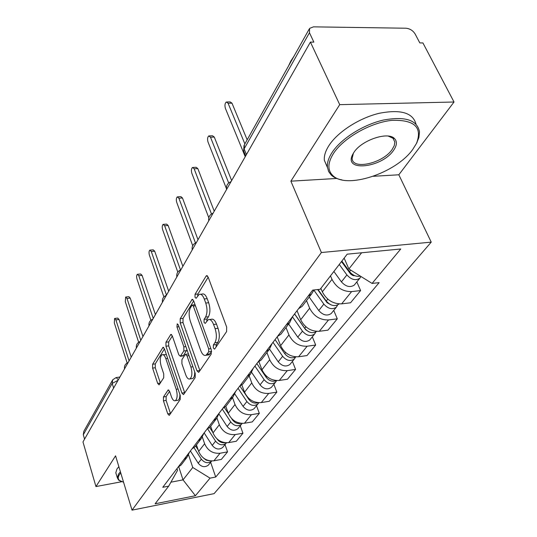 <?xml version="1.0" encoding="UTF-8"?>
<svg xmlns="http://www.w3.org/2000/svg" width="537" height="537" viewBox="0 0 537 537"><rect width="100%" height="100%" fill="white"/><g stroke="black" fill="none" stroke-linecap="round" stroke-linejoin="round"><path stroke-width="0.81" d="M213.323 348.036L214.532 349.124L214.787 348.882L226.587 331.604L226.674 327.087L208.141 277.072L206.503 275.676L206.074 276.119L195.045 294.296L195.012 297.33L196.119 298.317L199.093 294.424C201.019 293.672 202.738 295.189 204.255 298.981L205.745 303.056C207.47 308.681 207.403 313.36 205.543 317.092L204.1 319.347L204.06 322.395L205.215 323.428L208.175 319.71C210.189 318.938 211.981 320.535 213.572 324.489L215.095 328.657C216.854 334.403 216.78 339.109 214.86 342.774L213.37 344.969L213.323 348.036M163.463 396.964L163.443 400.844L167.759 413.866L169.236 415.423L180.21 399.488L180.244 395.474L164.403 348.775L162.986 347.352L152.615 364.254L152.609 368.107L157.677 383.411L159.08 384.881L163.718 377.753L163.731 373.826L161.154 366.133C159.711 360.589 159.999 356.796 162.026 354.762C163.423 354.259 164.691 355.541 165.826 358.609L176.203 389.291C177.687 394.89 177.405 398.689 175.364 400.683C173.881 401.186 172.545 399.817 171.357 396.568L169.638 391.439L168.168 389.929L163.463 396.964L166.148 396.548L166.128 400.427L170.531 413.658M373.269 176.297L398.823 174.787L454.027 102.01L339.72 104.655L290.873 181.17L321.388 252.531L132.028 510.15L115.569 455.819L95.948 486.562L82.973 441.944L310.413 42.101L313.87 42.128L309.46 32.75L244.113 148.903L243.637 150.904L244.046 151.884M339.72 104.655L310.413 42.101M196.978 370.825L198.616 372.383L198.945 372.067L211.209 354.118L211.276 349.768L193.656 300.821L192.092 299.411L180.224 318.73L180.19 322.898L196.978 370.825L199.912 370.651M195.179 377.578L183.728 394.339L183.432 394.621L181.882 393.064L165.946 346.237L165.967 342.237L170.833 334.43L172.29 335.847L178.821 354.796L180.338 356.273L183.842 350.99L183.882 346.855L176.955 326.973L177.223 323.831L178.271 324.818L195.226 373.403L195.179 377.578M454.027 102.01L422.921 42.94L419.82 42.913L415.141 34.012C412.953 30.549 409.885 28.615 405.932 28.219L313.501 26.85L309.594 28.38L309.46 32.75M398.823 174.787L431.231 242.133L214.095 493.637L132.028 510.15M95.948 486.562L121.745 481.723M84.571 439.138L83.295 434.762L83.826 431.325L112.287 380.532M313.964 289.967L311.608 293.927L308.057 296.216M320.864 288.369L322.328 291.846C326.637 300.008 333.068 304.009 341.633 303.861L351.614 291.598C342.948 291.705 336.404 287.631 331.987 279.374L330.49 275.864M351.614 291.598L360.609 290.557L356.83 281.925M298.599 308.661L302.116 306.372L303.613 304.419M341.633 303.861L350.527 302.787L360.609 290.557M292.423 316.776L289.671 322.69L286.194 324.966M333.739 310.413L337.29 318.83L328.537 319.945C320.119 320.153 313.823 316.239 309.648 308.204L306.52 300.599M277.448 336.471L280.898 334.195L282.368 332.269M297.035 310.708L300.7 319.75C304.774 327.698 310.977 331.544 319.293 331.302L327.953 330.154L337.29 318.83M272.111 343.499L269.366 349.312L265.969 351.574M312.326 336.833L315.675 345.036L307.144 346.224C298.961 346.513 292.893 342.747 288.946 334.92L285.999 327.51M257.854 362.24L261.224 359.985L262.68 358.078M277.179 336.827L280.629 345.647C284.496 353.386 290.477 357.092 298.559 356.776L306.989 355.561L315.675 345.036M253.242 368.308L250.517 374.021L247.188 376.269M292.417 361.401L295.572 369.409L287.268 370.651C279.307 371.007 273.454 367.375 269.702 359.756L266.916 352.52M239.65 386.19L242.946 383.948L244.375 382.076M258.921 361.73L261.962 369.738C265.634 377.283 271.407 380.861 279.274 380.471L287.49 379.209L295.572 369.409M235.676 391.406L232.977 397.024L229.715 399.246M273.85 384.311L276.837 392.124L268.742 393.413C260.995 393.829 255.337 390.325 251.766 382.894L249.134 375.833M222.687 408.496L225.909 406.281L227.319 404.435M241.858 384.908L244.543 392.211C248.04 399.568 253.618 403.025 261.277 402.582L269.285 401.273L276.837 392.124M219.284 412.973L216.606 418.484L213.417 420.686M256.498 405.717L259.331 413.349L251.437 414.671C243.892 415.141 238.421 411.751 235.011 404.509L232.521 397.615M206.846 429.332L210.001 427.137L211.39 425.317M225.808 406.381L228.259 413.228C231.595 420.404 236.992 423.74 244.456 423.25L252.262 421.914L259.331 413.349M203.946 433.144L201.294 438.554L198.173 440.736M240.247 425.774L242.939 433.225L235.233 434.574C227.889 435.091 222.587 431.815 219.331 424.74L216.982 418.068M192.018 448.831L195.106 446.663L196.475 444.878M210.679 426.25L212.994 432.916C216.189 439.917 221.419 443.153 228.688 442.616L236.307 441.253L242.939 433.225M189.568 452.053L186.943 457.37L183.889 459.524M224.996 444.589L227.554 451.872L220.036 453.248C212.874 453.805 207.732 450.63 204.624 443.723L202.389 437.199M178.109 467.123L181.137 464.982L182.479 463.223M196.461 444.891L198.67 451.409C201.724 458.242 206.792 461.377 213.887 460.806L221.325 459.424L227.554 451.872M344.143 258.122L348.882 268.977L361.629 252.773M170.9 482.192L183.023 479.863L192.763 467.479L210.041 478.138L195.414 495.718L155.106 503.793L168.685 486.153L162.771 487.294L312.702 290.108L320.18 289.268L347.184 254.169L400.75 248.987L372.087 283.429L348.882 268.977M210.041 478.138L215.706 477.044L379.142 282.637L372.087 283.429M321.388 252.531L431.231 242.133M290.873 181.17L336.759 178.459M178.74 466.807L183.023 479.863L195.414 495.718M176.988 468.593L177.559 470.325L168.685 486.153M192.763 467.479L188.608 455.027M210.652 462.29L215.706 477.044M216.069 347.003L216.297 344.586L217.794 342.391C219.72 338.726 219.801 334.027 218.035 328.288L215.095 328.657M209.638 319.528L211.095 319.354C213.115 318.589 214.914 320.18 216.505 324.126L218.035 328.288M200.57 294.263L201.993 294.108C203.926 293.356 205.651 294.873 207.175 298.653L208.665 302.727C210.39 308.339 210.323 313.017 208.457 316.743L207.007 318.998L206.752 321.207M208.181 277.179L197.925 293.987L197.656 295.974M193.696 300.921L183.03 318.401L182.996 322.556L199.824 370.416M208.645 351.95L208.692 348.916L193.307 306.043L192.206 305.05L190.494 307.688C188.762 311.326 188.709 315.863 190.353 321.307L200.67 350.372C202.221 354.36 203.993 355.991 205.993 355.272L208.645 351.95L211.638 351.399M207.55 355.058L208.88 354.876L210.014 353.809L207.121 354.205M211.551 351.554L210.014 353.809M172.323 335.947L168.699 341.888L168.678 345.882L184.735 392.869M182.761 355.944L183.453 355.575L186.963 349.735M185.721 374.806C186.963 378.102 188.366 379.471 189.937 378.921C192.145 376.786 192.468 372.819 190.903 367.026L187.017 355.863L185.466 354.366L185.131 354.695L181.936 359.636L181.902 363.737L185.721 374.806M191.783 378.645L192.749 378.504C194.125 377.618 194.777 375.423 194.709 371.919M188.433 353.937L185.836 354.319M169.591 391.319L166.148 396.548M177.257 400.387L178.103 400.26C179.298 399.501 179.902 397.581 179.908 394.487M166.41 354.675L162.906 354.648M164.436 348.869L155.274 363.885L155.267 367.738L160.355 383.042M341.485 261.573L350.728 274.132L352.769 275.481L354.964 275.763M339.27 264.459L346.902 274.931C351.339 279.777 355.648 280.871 359.824 278.226L360.971 276.501M333.873 271.467L341.418 281.871C345.815 286.684 350.084 287.758 354.245 285.113L354.991 284.187M346.076 266.889L347.13 269.305M341.847 261.103L349.527 271.608C352.722 275.434 356.34 276.944 360.374 276.132M227.077 101.97L230.158 101.902L231.984 103.171L247.174 139.781M244.872 143.896L228.091 103.252L226.272 101.983C224.882 103.366 224.6 105.507 225.412 108.42L245.228 156.69M317.662 289.55L327.067 302.687L331.067 304.888M313.897 290.195L323.838 304.123C328.08 308.815 332.249 309.842 336.343 307.198L337.659 304.976M309.205 297.089L318.763 310.547C322.965 315.206 327.1 316.212 331.181 313.568L331.92 312.655M324.912 299.156L325.442 300.425M318.011 289.51L326.268 301.049C330.53 305.761 334.712 306.795 338.813 304.143L339.035 303.922M294.565 313.964L305.627 329.725L308.809 331.779M292.423 316.81L302.472 331.168C306.54 335.719 310.574 336.679 314.588 334.041L315.857 331.973M288.644 324.039L297.767 337.122C301.787 341.646 305.801 342.593 309.795 339.961L310.527 339.055M305.029 328.725L305.17 329.08M294.612 313.903L304.727 328.315C308.661 332.772 312.648 333.799 316.682 331.389M209.47 135.881L212.545 135.774L214.283 137.069L231.648 180.566M228.681 182.963L210.497 137.204L208.765 135.908C207.497 137.177 207.248 139.211 208.014 142.003L226.386 188.494M193.105 167.43L196.159 167.275L197.824 168.598L214.229 211.195M211.471 213.981L194.146 168.786L192.488 167.457C191.32 168.638 191.105 170.565 191.83 173.25L208.792 217.74M333.631 153.24C327.644 162.731 327.348 170.142 332.732 175.478C346.097 189.548 395.803 173.303 412.671 149.548L416.517 143.366C422.626 127.262 414.389 119.597 391.809 120.362C370.49 122.57 343.633 137.915 333.631 153.24M341.941 179.895C337.424 179.083 333.886 177.492 331.316 175.136L328.617 171.531L327.409 167.161C327.026 162.738 328.617 157.797 332.188 152.34C341.143 138.7 363.119 124.691 383.391 120.06C405.227 116.073 417.256 119.999 419.491 131.854L418.867 137.613L416.397 143.607M353.977 152.293C361.569 140.211 387.976 131.276 394.473 138.553C397.313 141.506 396.984 145.473 393.487 150.441C381.686 167.94 343.284 172.202 352.614 154.609L353.977 152.293M353.4 153.179L352.131 158.415C352.292 170.263 382.821 163.376 392.091 149.568L394.259 145.641L394.829 142.043L393.003 138.257L388.211 136.083M288.47 66.078L290.786 61.117L294.054 56.11M327.442 167.504L324.341 160.315C323.939 155.858 325.503 150.884 329.04 145.406C337.773 131.941 359.058 118.133 379.021 113.334C400.548 109.112 412.872 112.683 415.98 124.04M348.023 27.36L354.541 27.461M120.765 472.976L119.422 474.661C117.858 477.078 117.871 479.004 119.476 480.454L123.57 482.226M120.61 481.226L118.57 480.038L117.341 477.87L118.496 474.097L120.409 471.801M97.029 407.771L99.372 403.589M116.106 473.755L115.811 472.788L116.952 468.976L118.858 466.666M285.711 354.85L287.892 356.581M273.011 342.311L282.63 356.286C286.523 360.703 290.436 361.602 294.37 358.984L295.598 357.051M269.54 349.131L278.247 361.831C282.106 366.221 285.993 367.107 289.906 364.495L290.631 363.596M275.058 339.619L284.724 353.635C288.208 357.736 291.92 358.817 295.867 356.877M254.934 366.08L264.144 379.686C267.889 383.975 271.682 384.821 275.541 382.223L276.642 380.599M251.725 372.51L260.056 384.861C263.768 389.124 267.54 389.956 271.373 387.365L272.091 386.479M256.847 363.569L266.097 377.216C269.178 380.981 272.621 382.102 276.427 380.585M238.052 388.285L246.886 401.535C250.484 405.704 254.176 406.502 257.948 403.925L258.847 402.73M234.924 394.118L243.066 406.368C246.631 410.516 250.296 411.302 254.055 408.731L254.76 407.865M239.925 386.063L248.712 399.219C251.423 402.663 254.592 403.817 258.216 402.69M177.848 196.844L180.882 196.649L182.473 197.992L198.005 239.71M195.455 242.919L178.895 198.22L177.311 196.878C176.237 197.965 176.049 199.811 176.733 202.395L192.709 245.711M163.604 224.332L166.611 224.11L168.128 225.466L182.869 266.325M180.519 269.957L164.644 225.735L163.127 224.372C162.14 225.386 161.973 227.144 162.624 229.641L177.794 272.084M150.266 250.088L153.233 249.833L154.69 251.209L168.705 291.229M166.49 295.115L151.293 251.504L149.843 250.121C148.93 251.074 148.783 252.752 149.4 255.162L163.886 296.907M222.251 409.066L230.735 421.975C234.199 426.036 237.784 426.787 241.489 424.243L242.16 423.418M219.049 414.134L227.151 426.512C230.588 430.546 234.152 431.292 237.837 428.748L238.535 427.888M224.385 407.563L228.453 413.752M231.669 418.638L232.44 419.813C234.817 422.934 237.703 424.109 241.106 423.351M137.747 274.259L140.681 273.977L142.077 275.367L155.421 314.568M153.24 318.407L138.768 275.689L137.378 274.3C136.526 275.186 136.398 276.797 136.989 279.126L150.87 320.267M207.665 428.922L215.585 441.152C218.928 445.099 222.419 445.817 226.05 443.293L226.486 442.797M204.141 432.889L212.222 445.408C215.538 449.335 219.009 450.04 222.62 447.522L223.305 446.677M209.645 427.492L212.8 432.345M217.116 438.998L217.19 439.118C219.237 441.917 221.835 443.106 224.976 442.689M125.987 296.995L128.88 296.692L130.216 298.082L142.949 336.504M140.795 340.283L126.987 298.431L125.658 297.035L125.309 301.666L138.653 342.257M193.991 447.657L201.355 459.169C204.584 463.015 207.973 463.693 211.538 461.202L211.732 460.994M190.4 450.959L198.187 463.169C201.395 467.002 204.765 467.667 208.309 465.183L208.98 464.351M195.636 445.978L198.166 449.925M203.362 457.947L206.248 460.182L209.685 460.813M114.905 318.421L117.757 318.092L119.039 319.488L131.209 357.145M129.088 360.877L115.891 319.857L114.609 318.454L114.307 322.912L127.155 362.999M228.688 442.616L235.233 434.574M244.456 423.25L251.437 414.671M261.277 402.582L268.742 393.413M279.274 380.471L287.268 370.651M298.559 356.776L307.144 346.224M319.293 331.302L328.537 319.945M213.887 460.806L220.036 453.248M198.67 451.409L204.624 443.723M212.994 432.916L219.331 424.74M228.259 413.228L235.011 404.509M244.543 392.211L251.766 382.894M261.962 369.738L269.702 359.756M280.629 345.647L288.946 334.92M300.7 319.75L309.648 308.204M322.328 291.846L331.987 279.374M246.443 154.562L244.113 148.903L244.422 144.695L309.124 29.206M113.629 388.05L112.186 383.411L83.295 434.762M118.026 380.317L112.186 383.411L112.703 379.793L116.153 377.545L118.341 379.766M217.794 342.391L214.86 342.774M216.505 324.126L213.572 324.489M207.007 318.998L204.1 319.347M208.457 316.743L205.543 317.092M208.665 302.727L205.745 303.056M207.175 298.653L204.255 298.981M197.925 293.987L195.045 294.296M207.517 275.971L206.074 276.119M216.297 344.586L213.37 344.969M182.996 322.556L180.19 322.898M183.03 318.401L180.224 318.73M193.005 299.666L191.702 299.814M210.866 348.627L208.692 348.916M195.448 305.801L193.307 306.043M184.647 392.641L181.882 393.064M168.678 345.882L165.946 346.237M168.699 341.888L165.967 342.237M171.605 334.632L170.498 334.773M183.453 355.575L180.667 355.95M186.641 350.614L183.842 350.99M185.869 346.593L183.882 346.855M178.935 326.731L176.955 326.973M192.904 366.744L190.903 367.026M189.011 355.588L187.017 355.863M168.833 390.063L167.88 390.204M178.056 389.01L176.203 389.291M167.658 358.36L165.826 358.609M160.348 383.022L157.677 383.411M155.267 367.738L152.609 368.107M155.274 363.885L152.615 364.254M163.718 347.54L162.671 347.674M170.451 413.43L167.759 413.866M166.128 400.427L163.443 400.844M353.984 275.333L353.661 275.736M346.902 274.931L341.418 281.871M350.708 270.111L349.527 271.608M228.091 103.252L231.984 103.171M323.838 304.123L318.763 310.547M327.785 299.129L326.268 301.049M302.472 331.168L297.767 337.122M305.909 326.818L304.727 328.315M210.497 137.204L214.283 137.069M194.146 168.786L197.824 168.598M282.63 356.286L278.247 361.831M285.61 352.514L284.724 353.635M264.144 379.686L260.056 384.861M266.721 376.424L266.097 377.216M246.886 401.535L243.066 406.368M249.108 398.716L248.712 399.219M178.895 198.22L182.473 197.992M164.644 225.735L168.128 225.466M151.293 251.504L154.69 251.209M230.735 421.975L227.151 426.512M138.768 275.689L142.077 275.367M215.585 441.152L212.222 445.408M126.987 298.431L130.216 298.082M201.355 459.169L198.187 463.169M115.891 319.857L119.039 319.488M231.044 181.627C227.507 183.117 226.003 185.762 226.54 189.548M213.088 213.196C209.678 214.632 208.228 217.176 208.752 220.821M196.408 242.516C193.119 243.905 191.722 246.362 192.219 249.88M180.875 269.822C177.693 271.172 176.344 273.541 176.827 276.944M166.376 295.323C163.295 296.625 161.986 298.921 162.449 302.217M152.803 319.179C149.816 320.448 148.548 322.677 148.997 325.865M140.076 341.552C137.183 342.787 135.948 344.949 136.385 348.043M128.121 362.569C125.309 363.777 124.107 365.878 124.53 368.885M181.137 464.982L186.943 457.37M302.116 306.372L311.608 293.927M280.898 334.195L289.671 322.69M261.224 359.985L269.366 349.312M242.946 383.948L250.517 374.021M225.909 406.281L232.977 397.024M210.001 427.137L216.606 418.484M195.106 446.663L201.294 438.554M245.684 155.884L243.637 150.904L244.02 145.373M116.616 377.484L119.905 377.021M207.007 275.629L206.503 275.676M192.535 299.364L192.092 299.411M195.065 304.727L192.508 305.016M208.88 354.876L205.993 355.272M171.196 334.383L170.833 334.43M183.124 355.897L180.338 356.273M192.749 378.504L189.937 378.921M178.103 400.26L175.364 400.683M163.322 347.305L162.986 347.352M359.824 278.226L354.245 285.113M336.343 307.198L331.181 313.568M314.588 334.041L309.795 339.961M332.732 175.478L331.316 175.136M393.003 138.257L394.473 138.553M394.829 142.043L392.97 138.231M324.341 160.315L327.409 167.161M353.232 153.515L352.614 154.609M416.517 143.366L417.095 142.258M119.476 480.454L118.57 480.038M115.811 472.788L117.341 477.87M294.37 358.984L289.906 364.495M275.541 382.223L271.373 387.365M257.948 403.925L254.055 408.731M241.489 424.243L237.837 428.748M226.05 443.293L222.62 447.522M211.538 461.202L208.309 465.183"/></g></svg>
